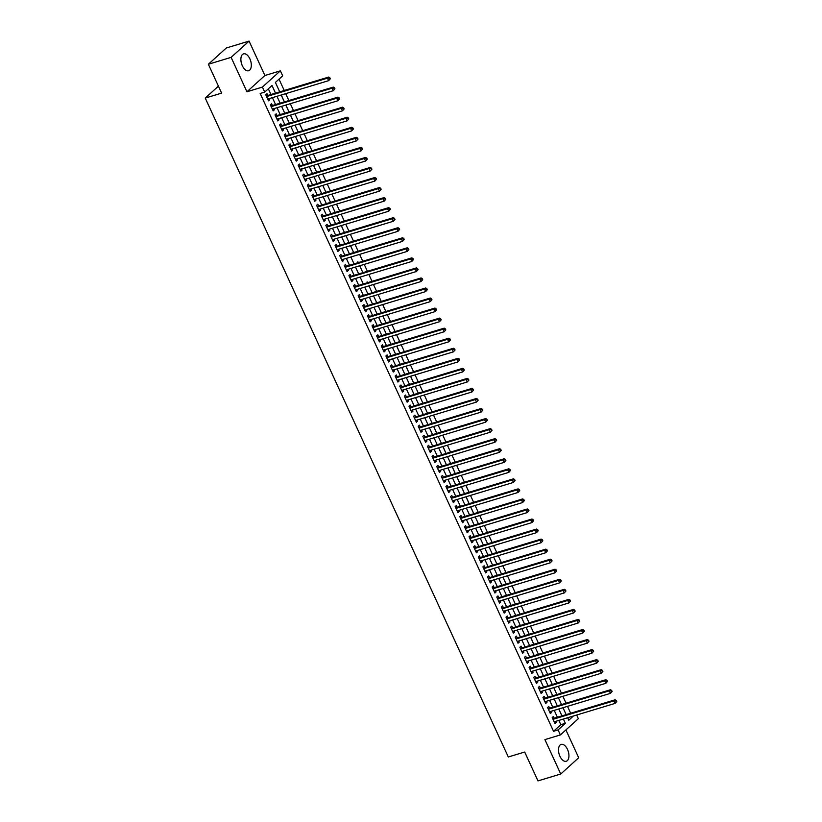 <?xml version="1.0" encoding="UTF-8"?>
<svg xmlns="http://www.w3.org/2000/svg" width="822" height="822" viewBox="0 0 822 822"><rect width="100%" height="100%" fill="white"/><g stroke="black" fill="none" stroke-linecap="round" stroke-linejoin="round"><path stroke-width="1.23" d="M567.499 749.397A8.816 4.768 73.2 0 0 561.159 744.393A8.816 4.768 73.2 0 0 559.926 756.261A8.816 4.768 73.2 0 0 566.266 761.264A8.816 4.768 73.2 0 0 567.499 749.397M249.888 58.865A8.816 4.768 73.2 0 0 243.548 53.851A8.816 4.768 73.2 0 0 242.315 65.719A8.816 4.768 73.2 0 0 248.655 70.733A8.816 4.768 73.2 0 0 249.888 58.865M576.674 715.017L578.349 718.675L560.388 734.93L558.076 729.915L565.361 723.319L563.389 719.034M218.426 86.146L205.243 98.075L508.304 756.98L524.693 752.027L537.978 780.9L560.738 774.016L578.698 757.75L565.906 729.946M205.243 98.075L221.632 93.122L208.356 64.25L226.317 47.984L249.076 41.1L231.116 57.365L246.939 91.766L262.413 87.081L280.374 70.826L282.686 75.84L275.401 82.436L279.737 91.859M246.939 91.766L264.9 75.501L249.076 41.1M264.9 75.501L280.374 70.826M570.663 713.239L567.499 706.345M566.05 703.2L562.875 696.306M561.426 693.152L558.261 686.257M556.813 683.103L553.638 676.218M552.189 673.064L549.014 666.169M547.565 663.015L544.4 656.131M542.952 652.976L539.777 646.082M538.328 642.927L535.163 636.043M533.704 632.889L530.539 625.994M529.091 622.84L525.916 615.955M524.467 612.801L521.302 605.906M519.853 602.752L516.678 595.868M515.23 592.713L512.065 585.819M510.606 582.664L507.441 575.77M505.992 572.626L502.817 565.731M501.369 562.577L498.204 555.682M496.755 552.528L493.58 545.644M492.131 542.489L488.956 535.595M487.508 532.44L484.343 525.556M482.894 522.402L479.719 515.507M478.27 512.353L475.106 505.468M473.647 502.314L470.482 495.419M469.033 492.265L465.858 485.381M464.409 482.226L461.245 475.332M459.796 472.177L456.621 465.293M455.172 462.139L451.997 455.244M450.548 452.09L447.384 445.195M445.935 442.051L442.76 435.157M441.311 432.002L438.147 425.108M436.688 421.953L433.523 415.069M432.074 411.914L428.899 405.02M427.45 401.866L424.286 394.981M422.837 391.827L419.662 384.932M418.213 381.778L415.048 374.894M413.589 371.739L410.425 364.845M408.976 361.69L405.801 354.806M404.352 351.652L401.187 344.757M399.739 341.603L396.564 334.718M395.115 331.564L391.94 324.669M390.491 321.515L387.326 314.62M385.878 311.476L382.703 304.582M381.254 301.427L378.089 294.533M376.63 291.378L373.465 284.494M372.017 281.34L368.842 274.445M367.393 271.291L364.228 264.407M362.779 261.252L359.604 254.358M358.156 251.203L354.991 244.319M353.532 241.165L350.367 234.27M348.918 231.116L345.743 224.231M344.295 221.077L341.13 214.182M339.681 211.028L336.506 204.144M335.057 200.989L331.883 194.095M330.434 190.94L327.269 184.046M325.82 180.902L322.645 174.007M321.197 170.853L318.032 163.958M316.573 160.804L313.408 153.92M311.959 150.765L308.784 143.871M307.336 140.716L304.171 133.832M302.722 130.677L299.547 123.783M298.098 120.629L294.934 113.744M293.475 110.59L290.31 103.695M288.861 100.541L285.686 93.657M284.237 90.502L279.018 79.159M208.356 64.25L231.116 57.365M554.223 718.212L553.412 716.455L552.199 717.555L554.973 723.586L556.186 722.487L555.672 721.367M549.599 708.174L548.788 706.417L547.575 707.516L550.35 713.537L551.562 712.438L551.048 711.328M544.976 698.125L544.174 696.368L542.962 697.467L545.726 703.498L546.938 702.399L546.435 701.279M540.362 688.086L539.551 686.329L538.338 687.418L541.112 693.449L542.325 692.35L541.811 691.24M535.739 678.037L534.927 676.28L533.714 677.379L536.489 683.401L537.701 682.311L537.187 681.191M531.125 667.998L530.313 666.231L529.101 667.33L531.865 673.362L533.088 672.262L532.574 671.142M526.501 657.949L525.69 656.192L524.477 657.292L527.251 663.313L528.464 662.213L527.95 661.104M521.878 647.9L521.076 646.143L519.853 647.243L522.628 653.274L523.84 652.175L523.326 651.055M517.264 637.862L516.452 636.105L515.24 637.204L518.014 643.225L519.227 642.126L518.713 641.016M512.64 627.813L511.829 626.056L510.616 627.155L513.39 633.187L514.603 632.087L514.089 630.967M508.017 617.774L507.215 616.017L506.003 617.117L508.767 623.138L509.989 622.038L509.476 620.929M503.403 607.725L502.591 605.968L501.379 607.068L504.153 613.099L505.366 612L504.852 610.88M498.779 597.686L497.978 595.929L496.755 597.029L499.529 603.05L500.742 601.951L500.228 600.841M494.166 587.638L493.354 585.881L492.142 586.98L494.916 593.011L496.128 591.912L495.615 590.792M489.542 577.599L488.73 575.842L487.518 576.941L490.292 582.962L491.505 581.863L490.991 580.753M484.918 567.55L484.117 565.793L482.904 566.892L485.668 572.924L486.881 571.824L486.367 570.704M480.305 557.511L479.493 555.754L478.281 556.843L481.055 562.875L482.267 561.775L481.754 560.666M475.681 547.462L474.869 545.705L473.657 546.805L476.431 552.826L477.644 551.737L477.13 550.617M471.057 537.424L470.256 535.656L469.043 536.756L471.807 542.787L473.03 541.688L472.516 540.568M466.444 527.375L465.632 525.618L464.42 526.717L467.194 532.738L468.406 531.639L467.893 530.529M461.82 517.326L461.019 515.569L459.796 516.668L462.57 522.7L463.783 521.6L463.269 520.48M457.207 507.287L456.395 505.53L455.183 506.629L457.957 512.651L459.169 511.551L458.655 510.441M452.583 497.238L451.771 495.481L450.559 496.58L453.333 502.612L454.545 501.512L454.032 500.393M447.959 487.199L447.158 485.442L445.945 486.542L448.709 492.563L449.922 491.464L449.418 490.354M443.346 477.15L442.534 475.393L441.322 476.493L444.096 482.524L445.308 481.425L444.794 480.305M438.722 467.112L437.91 465.355L436.698 466.454L439.472 472.475L440.684 471.376L440.171 470.266M434.108 457.063L433.297 455.306L432.084 456.405L434.859 462.437L436.071 461.337L435.557 460.217M429.485 447.024L428.673 445.267L427.461 446.367L430.235 452.388L431.447 451.288L430.934 450.179M424.861 436.975L424.06 435.218L422.847 436.318L425.611 442.349L426.824 441.25L426.31 440.13M420.248 426.937L419.436 425.18L418.223 426.279L420.998 432.3L422.21 431.201L421.696 430.091M415.624 416.888L414.812 415.131L413.6 416.23L416.374 422.251L417.586 421.162L417.073 420.042M411 406.849L410.199 405.082L408.986 406.181L411.75 412.212L412.973 411.113L412.459 409.993M406.387 396.8L405.575 395.043L404.362 396.142L407.137 402.163L408.349 401.064L407.835 399.954M401.763 386.751L400.961 384.994L399.739 386.093L402.513 392.125L403.725 391.025L403.212 389.905M397.149 376.712L396.338 374.955L395.125 376.055L397.899 382.076L399.112 380.976L398.598 379.867M392.526 366.663L391.714 364.906L390.501 366.006L393.276 372.037L394.488 370.938L393.974 369.818M387.902 356.625L387.1 354.868L385.888 355.967L388.652 361.988L389.864 360.889L389.361 359.779M383.288 346.576L382.477 344.819L381.264 345.918L384.038 351.95L385.251 350.85L384.737 349.73M378.665 336.537L377.853 334.78L376.64 335.879L379.415 341.901L380.627 340.801L380.113 339.692M374.051 326.488L373.239 324.731L372.027 325.831L374.801 331.862L376.014 330.763L375.5 329.643M369.427 316.449L368.616 314.692L367.403 315.792L370.177 321.813L371.39 320.714L370.876 319.604M364.804 306.401L364.002 304.643L362.779 305.743L365.554 311.774L366.766 310.675L366.252 309.555M360.19 296.362L359.378 294.605L358.166 295.704L360.94 301.725L362.153 300.626L361.639 299.516M355.566 286.313L354.755 284.556L353.542 285.655L356.316 291.676L357.529 290.587L357.015 289.467M350.943 276.274L350.141 274.507L348.929 275.606L351.693 281.638L352.915 280.538L352.402 279.418M346.329 266.225L345.517 264.468L344.305 265.568L347.079 271.589L348.292 270.489L347.778 269.38M341.705 256.176L340.904 254.419L339.681 255.519L342.455 261.55L343.668 260.451L343.154 259.331M337.092 246.138L336.28 244.381L335.068 245.48L337.842 251.501L339.054 250.402L338.541 249.292M332.468 236.089L331.656 234.332L330.444 235.431L333.218 241.463L334.431 240.363L333.917 239.243M327.844 226.05L327.043 224.293L325.831 225.392L328.595 231.414L329.807 230.314L329.303 229.204M323.231 216.001L322.419 214.244L321.207 215.343L323.981 221.375L325.193 220.275L324.68 219.155M318.607 205.962L317.795 204.205L316.583 205.305L319.357 211.326L320.57 210.227L320.056 209.117M313.983 195.913L313.182 194.156L311.97 195.256L314.734 201.287L315.956 200.188L315.443 199.068M309.37 185.875L308.558 184.118L307.346 185.217L310.12 191.238L311.333 190.139L310.819 189.029M304.746 175.826L303.945 174.069L302.722 175.168L305.496 181.2L306.709 180.1L306.195 178.98M300.133 165.787L299.321 164.03L298.109 165.13L300.883 171.151L302.095 170.051L301.582 168.942M295.509 155.738L294.697 153.981L293.485 155.081L296.259 161.112L297.472 160.013L296.958 158.893M290.885 145.7L290.084 143.932L288.871 145.032L291.635 151.063L292.848 149.964L292.344 148.844M286.272 135.651L285.46 133.894L284.248 134.993L287.022 141.014L288.234 139.915L287.721 138.805M281.648 125.602L280.836 123.845L279.624 124.944L282.398 130.975L283.611 129.876L283.097 128.756M277.035 115.563L276.223 113.806L275.01 114.905L277.785 120.926L278.997 119.827L278.483 118.717M272.411 105.514L271.599 103.757L270.387 104.856L273.161 110.888L274.373 109.788L273.86 108.668M279.336 90.995L276.593 85.015M283.96 101.034L281.309 94.972M288.573 111.083L285.933 105.021M293.197 121.122L290.556 115.07M297.811 131.171L295.067 125.191M302.434 141.209L299.691 135.24M307.058 151.258L304.304 145.278M311.672 161.297L308.928 155.327M316.295 171.346L313.552 165.376M320.919 181.385L318.165 175.415M325.533 191.434L322.789 185.464M330.156 201.472L327.403 195.502M334.77 211.521L332.026 205.551M339.394 221.57L336.753 215.508M344.017 231.609L341.366 225.547M348.631 241.658L345.99 235.595M353.255 251.696L350.614 245.644M357.868 261.745L358.269 262.608M362.492 271.784L359.748 265.814M367.115 281.833L367.516 282.696M371.729 291.872L368.986 285.902M376.353 301.921L373.609 295.951M380.976 311.959L378.223 305.99M385.59 322.008L382.847 316.038M390.214 332.047L387.46 326.077M394.827 342.096L392.084 336.126M399.451 352.145L396.81 346.083M404.075 362.183L401.424 356.121M408.688 372.232L406.047 366.17M413.312 382.271L410.671 376.219M417.936 392.32L415.182 386.34M422.549 402.359L419.806 396.389M427.173 412.408L424.532 406.345M431.786 422.446L429.043 416.477M436.41 432.495L433.769 426.433M441.034 442.534L438.28 436.564M445.647 452.583L443.007 446.521M450.271 462.622L447.517 456.652M454.885 472.671L452.244 466.608M459.508 482.709L456.868 476.657M464.132 492.758L461.481 486.696M468.746 502.807L466.105 496.745M473.369 512.846L470.729 506.784M477.993 522.895L475.239 516.915M482.606 532.933L479.863 526.964M487.23 542.982L484.477 537.002M491.844 553.021L489.1 547.051M496.467 563.07L493.724 557.09M501.091 573.109L498.338 567.139M505.705 583.158L502.961 577.188M510.328 593.196L507.575 587.227M514.942 603.245L512.198 597.275M519.566 613.284L516.925 607.232M524.189 623.333L521.538 617.271M528.803 633.382L526.162 627.32M533.427 643.421L530.786 637.358M538.05 653.469L535.297 647.489M542.664 663.508L539.92 657.538M547.288 673.557L544.534 667.577M551.901 683.596L549.158 677.626M556.525 693.645L553.781 687.665M561.149 703.683L558.395 697.714M567.868 718.305L568.906 717.37M563.019 707.763L565.793 713.784M275.514 93.143L272 85.509L264.725 92.105L260.173 93.482L553.525 731.292L560.809 724.696L558.837 720.411M557.388 717.257L554.223 710.362M552.764 707.208L549.599 700.323M548.151 697.169L544.976 690.274M543.527 687.12L540.362 680.236M538.913 677.081L535.739 670.187M534.29 667.032L531.115 660.148M529.666 656.994L526.501 650.099M525.053 646.945L521.878 640.061M520.429 636.906L517.264 630.012M515.805 626.857L512.64 619.963M511.192 616.819L508.017 609.924M506.568 606.77L503.403 599.875M501.954 596.721L498.779 589.836M497.331 586.682L494.166 579.787M492.707 576.633L489.542 569.749M488.093 566.594L484.918 559.7M483.47 556.545L480.305 549.661M478.856 546.507L475.681 539.612M474.232 536.458L471.057 529.573M469.609 526.419L466.444 519.525M464.995 516.37L461.82 509.486M460.371 506.331L457.207 499.437M455.748 496.283L452.583 489.388M451.134 486.244L447.959 479.349M446.51 476.195L443.346 469.3M441.897 466.156L438.722 459.262M437.273 456.107L434.098 449.213M432.649 446.058L429.485 439.174M428.036 436.02L424.861 429.125M423.412 425.971L420.248 419.086M418.788 415.932L415.624 409.037M414.175 405.883L411 398.999M409.551 395.844L406.387 388.95M404.938 385.795L401.763 378.911M400.314 375.757L397.149 368.862M395.69 365.708L392.526 358.813M391.077 355.669L387.902 348.775M386.453 345.62L383.288 338.726M381.84 335.582L378.665 328.687M377.216 325.533L374.041 318.638M372.592 315.484L369.427 308.599M367.979 305.445L364.804 298.55M363.355 295.396L360.19 288.512M358.731 285.357L355.566 278.463M354.118 275.308L350.943 268.424M349.494 265.27L346.329 258.375M344.88 255.221L341.705 248.336M340.257 245.182L337.092 238.288M335.633 235.133L332.468 228.249M331.019 225.094L327.844 218.2M326.396 215.045L323.231 208.151M321.782 205.007L318.607 198.112M317.158 194.958L313.983 188.063M312.535 184.909L309.37 178.025M307.921 174.87L304.746 167.976M303.297 164.821L300.133 157.937M298.674 154.783L295.509 147.888M294.06 144.734L290.885 137.849M289.436 134.695L286.272 127.8M284.823 124.646L281.648 117.762M280.199 114.607L277.035 107.713M275.576 104.558L272.411 97.674M270.962 94.52L268.342 88.827M267.787 95.475L266.986 93.718L265.773 94.818L268.537 100.839L269.75 99.739L269.236 98.63M560.388 734.93L544.914 739.615L560.738 774.016M553.525 731.292L558.076 729.915M264.725 92.105L262.413 87.081M567.612 717.76L568.762 720.247L573.458 715.993M281.186 95.013L284.361 101.907M285.809 105.062L288.974 111.946M290.423 115.101L293.598 121.995M295.047 125.15L298.211 132.034M299.67 135.188L302.835 142.083M304.284 145.237L307.459 152.121M308.908 155.276L312.072 162.17M313.521 165.325L316.696 172.219M318.145 175.363L321.32 182.258M322.769 185.412L325.933 192.307M327.382 195.461L330.557 202.346M332.006 205.5L335.171 212.395M336.63 215.549L339.794 222.433M341.243 225.588L344.418 232.482M345.867 235.637L349.031 242.521M350.48 245.675L353.655 252.57M359.728 265.763L362.892 272.657M368.965 285.851L372.13 292.745M373.578 295.899L376.753 302.794M378.202 305.938L381.377 312.833M382.826 315.987L385.991 322.882M387.439 326.036L390.614 332.92M392.063 336.075L395.228 342.969M396.687 346.124L399.852 353.008M401.3 356.162L404.475 363.057M405.924 366.211L409.089 373.096M410.538 376.25L413.713 383.144M415.161 386.299L418.326 393.183M419.785 396.338L422.95 403.232M424.399 406.387L427.574 413.271M429.022 416.425L432.187 423.32M433.636 426.474L436.811 433.369M438.26 436.513L441.435 443.407M442.883 446.562L446.048 453.456M447.497 456.611L450.672 463.495M452.121 466.649L455.285 473.544M456.744 476.698L459.909 483.583M461.358 486.737L464.533 493.632M465.982 496.786L469.146 503.67M470.595 506.825L473.77 513.719M475.219 516.874L478.383 523.758M479.843 526.912L483.007 533.807M484.456 536.961L487.631 543.845M489.08 547L492.244 553.894M493.703 557.049L496.868 563.943M498.317 567.088L501.492 573.982M502.941 577.136L506.105 584.031M507.554 587.185L510.729 594.07M512.178 597.224L515.343 604.119M516.802 607.273L519.966 614.157M521.415 617.312L524.59 624.206M526.039 627.361L529.204 634.245M530.652 637.399L533.827 644.294M535.276 647.448L538.451 654.333M539.9 657.487L543.065 664.382M544.513 667.536L547.688 674.42M549.137 677.575L552.302 684.469M553.761 687.624L556.926 694.518M558.374 697.662L561.549 704.557M562.998 707.711L566.163 714.606M561.94 715.88L558.775 708.985M557.316 705.831L554.151 698.947M552.703 695.792L549.528 688.898M548.079 685.743L544.914 678.859M543.465 675.705L540.29 668.81M538.842 665.656L535.667 658.771M534.218 655.617L531.053 648.722M529.604 645.568L526.429 638.684M524.981 635.529L521.816 628.635M520.357 625.48L517.192 618.586M515.743 615.442L512.568 608.547M511.12 605.393L507.955 598.498M506.506 595.354L503.331 588.46M501.882 585.305L498.718 578.411M497.259 575.256L494.094 568.372M492.645 565.217L489.47 558.323M488.021 555.169L484.857 548.284M483.408 545.13L480.233 538.235M478.784 535.081L475.609 528.197M474.16 525.042L470.996 518.148M469.547 514.993L466.372 508.109M464.923 504.955L461.759 498.06M460.299 494.906L457.135 488.011M455.686 484.867L452.511 477.972M451.062 474.818L447.898 467.923M446.449 464.779L443.274 457.885M441.825 454.73L438.66 447.836M437.201 444.681L434.037 437.797M432.588 434.643L429.413 427.748M427.964 424.594L424.799 417.71M423.34 414.555L420.176 407.661M418.727 404.506L415.552 397.622M414.103 394.468L410.938 387.573M409.49 384.419L406.315 377.534M404.866 374.38L401.701 367.485M400.242 364.331L397.077 357.447M395.629 354.292L392.454 347.398M391.005 344.243L387.84 337.349M386.391 334.205L383.216 327.31M381.768 324.156L378.593 317.261M377.144 314.107L373.979 307.223M372.53 304.068L369.355 297.174M367.907 294.019L364.742 287.135M363.283 283.98L360.118 277.086M358.669 273.932L355.494 267.047M354.046 263.893L350.881 256.998M349.432 253.844L346.257 246.96M344.808 243.805L341.644 236.911M340.185 233.756L337.02 226.872M335.571 223.718L332.396 216.823M330.947 213.669L327.783 206.774M326.334 203.63L323.159 196.735M321.71 193.581L318.535 186.686M317.087 183.532L313.922 176.648M312.473 173.493L309.298 166.599M307.849 163.444L304.685 156.56M303.226 153.406L300.061 146.511M298.612 143.357L295.437 136.473M293.988 133.318L290.824 126.424M289.375 123.269L286.2 116.385M284.751 113.231L281.586 106.336M280.127 103.182L276.963 96.297M560.809 724.696L565.361 723.319M268.249 100.202L269.75 99.739M272.863 110.24L274.373 109.788M277.487 120.289L278.997 119.827M282.1 130.328L283.611 129.876M286.724 140.377L288.234 139.915M291.348 150.416L292.848 149.964M295.961 160.465L297.472 160.013M300.585 170.514L302.095 170.051M305.198 180.552L306.709 180.1M309.822 190.601L311.333 190.139M314.446 200.64L315.956 200.188M319.059 210.689L320.57 210.227M323.683 220.728L325.193 220.275M328.307 230.776L329.807 230.314M332.92 240.815L334.431 240.363M337.544 250.864L339.054 250.402M342.158 260.903L343.668 260.451M346.781 270.952L348.292 270.489M351.405 280.99L352.915 280.538M356.018 291.039L357.529 290.587M360.642 301.088L362.153 300.626M365.266 311.127L366.766 310.675M369.879 321.176L371.39 320.714M374.503 331.215L376.014 330.763M379.117 341.264L380.627 340.801M383.74 351.302L385.251 350.85M388.364 361.351L389.864 360.889M392.978 371.39L394.488 370.938M397.601 381.439L399.112 380.976M402.215 391.478L403.725 391.025M406.839 401.526L408.349 401.064M411.462 411.565L412.973 411.113M416.076 421.614L417.586 421.162M420.7 431.663L422.21 431.201M425.323 441.702L426.824 441.25M429.937 451.751L431.447 451.288M434.561 461.789L436.071 461.337M439.174 471.838L440.684 471.376M443.798 481.877L445.308 481.425M448.422 491.926L449.922 491.464M453.035 501.965L454.545 501.512M457.659 512.014L459.169 511.551M462.272 522.052L463.783 521.6M466.896 532.101L468.406 531.639M471.52 542.14L473.03 541.688M476.133 552.189L477.644 551.737M480.757 562.227L482.267 561.775M485.381 572.276L486.881 571.824M489.994 582.325L491.505 581.863M494.618 592.364L496.128 591.912M499.231 602.413L500.742 601.951M503.855 612.452L505.366 612M508.479 622.501L509.989 622.038M513.092 632.539L514.603 632.087M517.716 642.588L519.227 642.126M522.33 652.627L523.84 652.175M526.953 662.676L528.464 662.213M531.577 672.715L533.088 672.262M536.191 682.763L537.701 682.311M540.814 692.802L542.325 692.35M545.438 702.851L546.938 702.399M550.052 712.9L551.562 712.438M554.675 722.939L556.186 722.487M330.321 78.778L329.858 77.782L329.375 78.213L329.838 79.22L330.321 78.778L328.636 80.659L267.736 99.082M329.838 79.22L328.636 80.659L327.485 78.152L328.697 77.052L267.058 95.691A1.13 0.925 -132.2 0 1 266.688 95.722L266.153 95.66M266.575 96.575L327.485 78.152L329.375 78.213M329.858 77.782L328.697 77.052M334.944 88.827L334.482 87.82L333.999 88.262L334.462 89.269L334.944 88.827L333.259 90.708L272.349 109.131M334.462 89.269L333.259 90.708L332.098 88.201L333.311 87.101L271.681 105.74A1.13 0.925 -132.2 0 1 271.311 105.771L270.777 105.709M271.198 106.613L332.098 88.201L333.999 88.262M334.482 87.82L333.311 87.101M339.558 98.866L339.106 97.869L338.613 98.311L339.075 99.308L339.558 98.866L337.873 100.757L276.973 119.169M339.075 99.308L337.873 100.757L336.722 98.239L337.934 97.14L276.305 115.779A1.13 0.925 -132.2 0 1 275.925 115.81L275.401 115.748M275.812 116.662L336.722 98.239L338.613 98.311M339.106 97.869L337.934 97.14M344.182 108.915L343.719 107.908L343.236 108.35L343.699 109.357L344.182 108.915L342.497 110.795L281.586 129.218M343.699 109.357L342.497 110.795L341.346 108.288L342.558 107.189L280.918 125.828A1.13 0.925 -132.2 0 1 280.549 125.858L280.014 125.797M280.436 126.701L341.346 108.288L343.236 108.35M343.719 107.908L342.558 107.189M348.805 118.964L348.343 117.957L347.86 118.399L348.312 119.396L348.805 118.964L347.12 120.844L286.21 139.257M348.312 119.396L347.12 120.844L345.959 118.327L347.172 117.227L285.542 135.866A1.13 0.925 -132.2 0 1 285.172 135.897L284.638 135.835M285.059 136.75L345.959 118.327L347.86 118.399M348.343 117.957L347.172 117.227M353.419 129.003L352.957 127.996L352.474 128.438L352.936 129.444L353.419 129.003L351.734 130.883L290.834 149.306M352.936 129.444L351.734 130.883L350.583 128.376L351.795 127.276L290.166 145.915A1.13 0.925 -132.2 0 1 289.786 145.946L289.262 145.884M289.673 146.799L350.583 128.376L352.474 128.438M352.957 127.996L351.795 127.276M358.043 139.052L357.58 138.045L357.097 138.486L357.56 139.483L358.043 139.052L356.358 140.932L295.447 159.345M357.56 139.483L356.358 140.932L355.196 138.415L356.419 137.315L294.779 155.964A1.13 0.925 -132.2 0 1 294.41 155.985L293.875 155.923M294.297 156.838L355.196 138.415L357.097 138.486M357.58 138.045L356.419 137.315M362.666 149.09L362.204 148.083L361.711 148.525L362.173 149.532L362.666 149.09L360.971 150.971L300.071 169.394M362.173 149.532L360.971 150.971L359.82 148.463L361.033 147.364L299.403 166.003A1.13 0.925 -132.2 0 1 299.023 166.034L298.499 165.972M298.92 166.887L359.82 148.463L361.711 148.525M362.204 148.083L361.033 147.364M367.28 159.139L366.818 158.132L366.335 158.574L366.797 159.581L367.28 159.139L365.595 161.02L304.695 179.443M366.797 159.581L365.595 161.02L364.444 158.502L365.656 157.403L304.017 176.052A1.13 0.925 -132.2 0 1 303.647 176.083L303.113 176.011M303.534 176.925L364.444 158.502L366.335 158.574M366.818 158.132L365.656 157.403M371.904 169.178L371.441 168.181L370.958 168.613L371.421 169.62L371.904 169.178L370.219 171.058L309.308 189.481M371.421 169.62L370.219 171.058L369.057 168.551L370.27 167.452L308.64 186.091A1.13 0.925 -132.2 0 1 308.271 186.121L307.736 186.06M308.158 186.974L369.057 168.551L370.958 168.613M371.441 168.181L370.27 167.452M376.517 179.227L376.055 178.22L375.572 178.662L376.034 179.669L376.517 179.227L374.832 181.107L313.932 199.53M376.034 179.669L374.832 181.107L373.681 178.59L374.894 177.49L313.264 196.139A1.13 0.925 -132.2 0 1 312.884 196.17L312.36 196.109M312.771 197.013L373.681 178.59L375.572 178.662M376.055 178.22L374.894 177.49M381.141 189.266L380.678 188.269L380.196 188.7L380.658 189.707L381.141 189.266L379.456 191.146L318.546 209.569M380.658 189.707L379.456 191.146L378.305 188.639L379.517 187.539L317.878 206.178A1.13 0.925 -132.2 0 1 317.508 206.209L316.973 206.147M317.395 207.062L378.305 188.639L380.196 188.7M380.678 188.269L379.517 187.539M385.765 199.314L385.302 198.308L384.809 198.749L385.271 199.756L385.765 199.314L384.08 201.195L323.169 219.618M385.271 199.756L384.08 201.195L382.918 198.688L384.131 197.588L322.501 216.227A1.13 0.925 -132.2 0 1 322.132 216.258L321.597 216.196M322.019 217.1L382.918 198.688L384.809 198.749M385.302 198.308L384.131 197.588M390.378 209.353L389.916 208.356L389.433 208.788L389.895 209.795L390.378 209.353L388.693 211.233L327.793 229.657M389.895 209.795L388.693 211.233L387.542 208.726L388.755 207.627L327.115 226.266A1.13 0.925 -132.2 0 1 326.745 226.297L326.211 226.235M326.632 227.149L387.542 208.726L389.433 208.788M389.916 208.356L388.755 207.627M395.002 219.402L394.539 218.395L394.057 218.837L394.519 219.844L395.002 219.402L393.317 221.282L332.407 239.705M394.519 219.844L393.317 221.282L392.156 218.775L393.368 217.676L331.739 236.315A1.13 0.925 -132.2 0 1 331.369 236.346L330.834 236.284M331.256 237.188L392.156 218.775L394.057 218.837M394.539 218.395L393.368 217.676M399.626 229.441L399.163 228.444L398.67 228.886L399.132 229.883L399.626 229.441L397.93 231.331L337.03 249.744M399.132 229.883L397.93 231.331L396.779 228.814L397.992 227.715L336.362 246.353A1.13 0.925 -132.2 0 1 335.982 246.384L335.458 246.323M335.869 247.237L396.779 228.814L398.67 228.886M399.163 228.444L397.992 227.715M404.239 239.49L403.777 238.483L403.294 238.925L403.756 239.932L404.239 239.49L402.554 241.37L341.644 259.793M403.756 239.932L402.554 241.37L401.403 238.863L402.616 237.764L340.976 256.402A1.13 0.925 -132.2 0 1 340.606 256.433L340.072 256.372M340.493 257.276L401.403 238.863L403.294 238.925M403.777 238.483L402.616 237.764M408.863 249.539L408.4 248.532L407.918 248.974L408.38 249.97L408.863 249.539L407.178 251.419L346.268 269.832M408.38 249.97L407.178 251.419L406.017 248.902L407.229 247.802L345.6 266.441A1.13 0.925 -132.2 0 1 345.23 266.472L344.695 266.41M345.117 267.325L406.017 248.902L407.918 248.974M408.4 248.532L407.229 247.802M413.476 259.577L413.014 258.57L412.531 259.012L412.993 260.019L413.476 259.577L411.791 261.458L350.891 279.881M412.993 260.019L411.791 261.458L410.64 258.951L411.853 257.851L350.223 276.49A1.13 0.925 -132.2 0 1 349.843 276.521L349.319 276.459M349.73 277.374L410.64 258.951L412.531 259.012M413.014 258.57L411.853 257.851M418.1 269.626L417.638 268.619L417.155 269.061L417.617 270.058L418.1 269.626L416.415 271.507L355.505 289.919M417.617 270.058L416.415 271.507L415.254 268.989L416.477 267.89L354.837 286.539A1.13 0.925 -132.2 0 1 354.467 286.559L353.933 286.498M354.354 287.412L415.254 268.989L417.155 269.061M417.638 268.619L416.477 267.89M422.724 279.665L422.261 278.658L421.768 279.1L422.231 280.107L422.724 279.665L421.028 281.545L360.128 299.968M422.231 280.107L421.028 281.545L419.878 279.038L421.09 277.939L359.461 296.578A1.13 0.925 -132.2 0 1 359.08 296.608L358.556 296.547M358.978 297.461L419.878 279.038L421.768 279.1M422.261 278.658L421.09 277.939M427.337 289.714L426.875 288.707L426.392 289.149L426.854 290.145L427.337 289.714L425.652 291.594L364.752 310.017M426.854 290.145L425.652 291.594L424.501 289.077L425.714 287.977L364.074 306.627A1.13 0.925 -132.2 0 1 363.704 306.657L363.17 306.585M363.591 307.5L424.501 289.077L426.392 289.149M426.875 288.707L425.714 287.977M431.961 299.753L431.499 298.756L431.016 299.187L431.478 300.194L431.961 299.753L430.276 301.633L369.366 320.056M431.478 300.194L430.276 301.633L429.115 299.126L430.327 298.026L368.698 316.665A1.13 0.925 -132.2 0 1 368.328 316.696L367.794 316.634M368.215 317.549L429.115 299.126L431.016 299.187M431.499 298.756L430.327 298.026M436.574 309.802L436.112 308.795L435.629 309.236L436.092 310.243L436.574 309.802L434.889 311.682L373.989 330.105M436.092 310.243L434.889 311.682L433.739 309.164L434.951 308.065L373.322 326.714A1.13 0.925 -132.2 0 1 372.941 326.745L372.417 326.683M372.828 327.588L433.739 309.164L435.629 309.236M436.112 308.795L434.951 308.065M441.198 319.84L440.736 318.844L440.253 319.275L440.715 320.282L441.198 319.84L439.513 321.721L378.603 340.144M440.715 320.282L439.513 321.721L438.362 319.213L439.575 318.114L377.935 336.753A1.13 0.925 -132.2 0 1 377.565 336.784L377.031 336.722M377.452 337.637L438.362 319.213L440.253 319.275M440.736 318.844L439.575 318.114M445.822 329.889L445.36 328.882L444.866 329.324L445.329 330.331L445.822 329.889L444.137 331.769L383.227 350.193M445.329 330.331L444.137 331.769L442.976 329.252L444.188 328.163L382.559 346.802A1.13 0.925 -132.2 0 1 382.189 346.833L381.655 346.771M382.076 347.675L442.976 329.252L444.866 329.324M445.36 328.882L444.188 328.163M450.435 339.928L449.973 338.931L449.49 339.363L449.953 340.37L450.435 339.928L448.75 341.808L387.85 360.231M449.953 340.37L448.75 341.808L447.6 339.301L448.812 338.202L387.172 356.84A1.13 0.925 -132.2 0 1 386.802 356.871L386.268 356.81M386.689 357.724L447.6 339.301L449.49 339.363M449.973 338.931L448.812 338.202M455.059 349.977L454.597 348.97L454.114 349.412L454.576 350.419L455.059 349.977L453.374 351.857L392.464 370.28M454.576 350.419L453.374 351.857L452.213 349.35L453.425 348.251L391.796 366.889A1.13 0.925 -132.2 0 1 391.426 366.92L390.892 366.859M391.313 367.763L452.213 349.35L454.114 349.412M454.597 348.97L453.425 348.251M459.683 360.015L459.221 359.019L458.727 359.461L459.19 360.457L459.683 360.015L457.988 361.896L397.088 380.319M459.19 360.457L457.988 361.896L456.837 359.389L458.049 358.289L396.42 376.928A1.13 0.925 -132.2 0 1 396.04 376.959L395.516 376.897M395.937 377.812L456.837 359.389L458.727 359.461M459.221 359.019L458.049 358.289M464.296 370.064L463.834 369.057L463.351 369.499L463.814 370.506L464.296 370.064L462.611 371.945L401.711 390.368M463.814 370.506L462.611 371.945L461.461 369.438L462.673 368.338L401.033 386.977A1.13 0.925 -132.2 0 1 400.663 387.008L400.129 386.946M400.55 387.85L461.461 369.438L463.351 369.499M463.834 369.057L462.673 368.338M468.92 380.113L468.458 379.106L467.975 379.548L468.437 380.545L468.92 380.113L467.235 381.994L406.325 400.406M468.437 380.545L467.235 381.994L466.074 379.476L467.286 378.377L405.657 397.016A1.13 0.925 -132.2 0 1 405.287 397.047L404.753 396.985M405.174 397.899L466.074 379.476L467.975 379.548M468.458 379.106L467.286 378.377M473.534 390.152L473.071 389.145L472.588 389.587L473.051 390.594L473.534 390.152L471.849 392.032L410.949 410.455M473.051 390.594L471.849 392.032L470.698 389.525L471.91 388.426L410.281 407.065A1.13 0.925 -132.2 0 1 409.901 407.096L409.377 407.034M409.788 407.938L470.698 389.525L472.588 389.587M473.071 389.145L471.91 388.426M478.157 400.201L477.695 399.194L477.212 399.636L477.674 400.633L478.157 400.201L476.472 402.081L415.562 420.494M477.674 400.633L476.472 402.081L475.311 399.564L476.534 398.465L414.894 417.114A1.13 0.925 -132.2 0 1 414.524 417.134L413.99 417.073M414.411 417.987L475.311 399.564L477.212 399.636M477.695 399.194L476.534 398.465M482.781 410.24L482.319 409.233L481.826 409.675L482.288 410.681L482.781 410.24L481.086 412.12L420.186 430.543M482.288 410.681L481.086 412.12L479.935 409.613L481.147 408.513L419.518 427.152A1.13 0.925 -132.2 0 1 419.138 427.183L418.614 427.121M419.035 428.036L479.935 409.613L481.826 409.675M482.319 409.233L481.147 408.513M487.395 420.289L486.932 419.282L486.449 419.723L486.912 420.72L487.395 420.289L485.71 422.169L424.81 440.582M486.912 420.72L485.71 422.169L484.559 419.652L485.771 418.552L424.131 437.201A1.13 0.925 -132.2 0 1 423.762 437.232L423.227 437.16M423.649 438.075L484.559 419.652L486.449 419.723M486.932 419.282L485.771 418.552M492.018 430.327L491.556 429.32L491.073 429.762L491.535 430.769L492.018 430.327L490.333 432.208L429.423 450.631M491.535 430.769L490.333 432.208L489.172 429.701L490.385 428.601L428.755 447.24A1.13 0.925 -132.2 0 1 428.385 447.271L427.851 447.209M428.272 448.124L489.172 429.701L491.073 429.762M491.556 429.32L490.385 428.601M496.632 440.376L496.18 439.369L495.687 439.811L496.149 440.818L496.632 440.376L494.947 442.257L434.047 460.68M496.149 440.818L494.947 442.257L493.796 439.739L495.008 438.64L433.379 457.289A1.13 0.925 -132.2 0 1 432.999 457.32L432.475 457.258M432.886 458.162L493.796 439.739L495.687 439.811M496.18 439.369L495.008 438.64M501.256 450.415L500.793 449.418L500.31 449.85L500.773 450.857L501.256 450.415L499.571 452.295L438.66 470.718M500.773 450.857L499.571 452.295L498.42 449.788L499.632 448.689L437.992 467.328A1.13 0.925 -132.2 0 1 437.623 467.358L437.088 467.297M437.51 468.211L498.42 449.788L500.31 449.85M500.793 449.418L499.632 448.689M505.879 460.464L505.417 459.457L504.934 459.899L505.386 460.906L505.879 460.464L504.194 462.344L443.284 480.767M505.386 460.906L504.194 462.344L503.033 459.827L504.246 458.738L442.616 477.377A1.13 0.925 -132.2 0 1 442.246 477.407L441.712 477.346M442.133 478.25L503.033 459.827L504.934 459.899M505.417 459.457L504.246 458.738M510.493 470.503L510.03 469.506L509.548 469.937L510.01 470.944L510.493 470.503L508.808 472.383L447.908 490.806M510.01 470.944L508.808 472.383L507.657 469.876L508.869 468.776L447.24 487.415A1.13 0.925 -132.2 0 1 446.86 487.446L446.336 487.384M446.747 488.299L507.657 469.876L509.548 469.937M510.03 469.506L508.869 468.776M515.117 480.551L514.654 479.545L514.171 479.986L514.634 480.993L515.117 480.551L513.431 482.432L452.521 500.855M514.634 480.993L513.431 482.432L512.27 479.925L513.493 478.825L451.853 497.464A1.13 0.925 -132.2 0 1 451.483 497.495L450.949 497.433M451.37 498.338L512.27 479.925L514.171 479.986M514.654 479.545L513.493 478.825M519.74 490.59L519.278 489.593L518.785 490.035L519.247 491.032L519.74 490.59L518.045 492.47L457.145 510.894M519.247 491.032L518.045 492.47L516.894 489.963L518.107 488.864L456.477 507.503A1.13 0.925 -132.2 0 1 456.097 507.534L455.573 507.472M455.994 508.386L516.894 489.963L518.785 490.035M519.278 489.593L518.107 488.864M524.354 500.639L523.891 499.632L523.409 500.074L523.871 501.081L524.354 500.639L522.669 502.519L461.769 520.942M523.871 501.081L522.669 502.519L521.518 500.012L522.73 498.913L461.091 517.552A1.13 0.925 -132.2 0 1 460.721 517.583L460.186 517.521M460.608 518.425L521.518 500.012L523.409 500.074M523.891 499.632L522.73 498.913M528.978 510.688L528.515 509.681L528.032 510.123L528.495 511.12L528.978 510.688L527.292 512.568L466.382 530.981M528.495 511.12L527.292 512.568L526.131 510.051L527.344 508.952L465.714 527.59A1.13 0.925 -132.2 0 1 465.344 527.621L464.81 527.56M465.231 528.474L526.131 510.051L528.032 510.123M528.515 509.681L527.344 508.952M533.591 520.727L533.129 519.72L532.646 520.162L533.108 521.169L533.591 520.727L531.906 522.607L471.006 541.03M533.108 521.169L531.906 522.607L530.755 520.1L531.968 519.001L470.338 537.639A1.13 0.925 -132.2 0 1 469.958 537.67L469.434 537.609M469.845 538.513L530.755 520.1L532.646 520.162M533.129 519.72L531.968 519.001M538.215 530.776L537.752 529.769L537.269 530.211L537.732 531.207L538.215 530.776L536.53 532.656L475.619 551.069M537.732 531.207L536.53 532.656L535.369 530.139L536.591 529.039L474.952 547.688A1.13 0.925 -132.2 0 1 474.582 547.709L474.047 547.647M474.469 548.562L535.369 530.139L537.269 530.211M537.752 529.769L536.591 529.039M542.839 540.814L542.376 539.807L541.883 540.249L542.345 541.256L542.839 540.814L541.153 542.695L480.243 561.118M542.345 541.256L541.153 542.695L539.992 540.188L541.205 539.088L479.575 557.727A1.13 0.925 -132.2 0 1 479.205 557.758L478.671 557.696M479.092 558.611L539.992 540.188L541.883 540.249M542.376 539.807L541.205 539.088M547.452 550.863L546.99 549.856L546.507 550.298L546.969 551.295L547.452 550.863L545.767 552.744L484.867 571.156M546.969 551.295L545.767 552.744L544.616 550.226L545.829 549.127L484.189 567.776A1.13 0.925 -132.2 0 1 483.819 567.807L483.285 567.735M483.706 568.649L544.616 550.226L546.507 550.298M546.99 549.856L545.829 549.127M552.076 560.902L551.613 559.895L551.13 560.337L551.593 561.344L552.076 560.902L550.391 562.782L489.48 581.205M551.593 561.344L550.391 562.782L549.23 560.275L550.442 559.176L488.813 577.815A1.13 0.925 -132.2 0 1 488.443 577.845L487.908 577.784M488.33 578.698L549.23 560.275L551.13 560.337M551.613 559.895L550.442 559.176M556.699 570.951L556.237 569.944L555.744 570.386L556.206 571.393L556.699 570.951L555.004 572.831L494.104 591.254M556.206 571.393L555.004 572.831L553.853 570.314L555.066 569.214L493.436 587.864A1.13 0.925 -132.2 0 1 493.056 587.894L492.532 587.833M492.943 588.737L553.853 570.314L555.744 570.386M556.237 569.944L555.066 569.214M561.313 580.99L560.851 579.993L560.368 580.424L560.83 581.431L561.313 580.99L559.628 582.87L498.718 601.293M560.83 581.431L559.628 582.87L558.477 580.363L559.69 579.263L498.05 597.902A1.13 0.925 -132.2 0 1 497.68 597.933L497.146 597.871M497.567 598.786L558.477 580.363L560.368 580.424M560.851 579.993L559.69 579.263M565.937 591.039L565.474 590.032L564.991 590.473L565.444 591.48L565.937 591.039L564.252 592.919L503.341 611.342M565.444 591.48L564.252 592.919L563.091 590.402L564.303 589.312L502.674 607.951A1.13 0.925 -132.2 0 1 502.304 607.982L501.769 607.92M502.191 608.825L563.091 590.402L564.991 590.473M565.474 590.032L564.303 589.312M570.55 601.077L570.088 600.081L569.605 600.512L570.067 601.519L570.55 601.077L568.865 602.958L507.965 621.381M570.067 601.519L568.865 602.958L567.714 600.45L568.927 599.351L507.297 617.99A1.13 0.925 -132.2 0 1 506.917 618.021L506.393 617.959M506.804 618.874L567.714 600.45L569.605 600.512M570.088 600.081L568.927 599.351M575.174 611.126L574.712 610.119L574.229 610.561L574.691 611.568L575.174 611.126L573.489 613.007L512.579 631.43M574.691 611.568L573.489 613.007L572.328 610.499L573.551 609.4L511.911 628.039A1.13 0.925 -132.2 0 1 511.541 628.07L511.007 628.008M511.428 628.912L572.328 610.499L574.229 610.561M574.712 610.119L573.551 609.4M579.798 621.165L579.335 620.168L578.842 620.6L579.304 621.607L579.798 621.165L578.102 623.045L517.202 641.468M579.304 621.607L578.102 623.045L576.952 620.538L578.164 619.439L516.535 638.078A1.13 0.925 -132.2 0 1 516.154 638.108L515.63 638.047M516.052 638.961L576.952 620.538L578.842 620.6M579.335 620.168L578.164 619.439M584.411 631.214L583.949 630.207L583.466 630.649L583.928 631.656L584.411 631.214L582.726 633.094L521.826 651.517M583.928 631.656L582.726 633.094L581.575 630.587L582.788 629.488L521.148 648.126A1.13 0.925 -132.2 0 1 520.778 648.157L520.244 648.096M520.665 649L581.575 630.587L583.466 630.649M583.949 630.207L582.788 629.488M589.035 641.263L588.573 640.256L588.09 640.698L588.552 641.694L589.035 641.263L587.35 643.143L526.44 661.556M588.552 641.694L587.35 643.143L586.189 640.626L587.401 639.526L525.772 658.165A1.13 0.925 -132.2 0 1 525.402 658.196L524.868 658.134M525.289 659.049L586.189 640.626L588.09 640.698M588.573 640.256L587.401 639.526M593.648 651.301L593.186 650.294L592.703 650.736L593.165 651.743L593.648 651.301L591.963 653.182L531.063 671.605M593.165 651.743L591.963 653.182L590.812 650.675L592.025 649.575L530.396 668.214A1.13 0.925 -132.2 0 1 530.015 668.245L529.491 668.183M529.902 669.087L590.812 650.675L592.703 650.736M593.186 650.294L592.025 649.575M598.272 661.35L597.81 660.343L597.327 660.785L597.789 661.782L598.272 661.35L596.587 663.231L535.677 681.644M597.789 661.782L596.587 663.231L595.436 660.713L596.649 659.614L535.009 678.263A1.13 0.925 -132.2 0 1 534.639 678.284L534.105 678.222M534.526 679.136L595.436 660.713L597.327 660.785M597.81 660.343L596.649 659.614M602.896 671.389L602.434 670.382L601.94 670.824L602.403 671.831L602.896 671.389L601.211 673.269L540.301 691.692M602.403 671.831L601.211 673.269L600.05 670.762L601.262 669.663L539.633 688.302A1.13 0.925 -132.2 0 1 539.263 688.333L538.729 688.271M539.15 689.185L600.05 670.762L601.94 670.824M602.434 670.382L601.262 669.663M607.509 681.438L607.047 680.431L606.564 680.873L607.026 681.87L607.509 681.438L605.824 683.318L544.924 701.731M607.026 681.87L605.824 683.318L604.673 680.801L605.886 679.702L544.246 698.351A1.13 0.925 -132.2 0 1 543.876 698.381L543.342 698.31M543.763 699.224L604.673 680.801L606.564 680.873M607.047 680.431L605.886 679.702M612.133 691.477L611.671 690.47L611.188 690.912L611.65 691.918L612.133 691.477L610.448 693.357L549.538 711.78M611.65 691.918L610.448 693.357L609.287 690.85L610.499 689.75L548.87 708.389A1.13 0.925 -132.2 0 1 548.5 708.42L547.966 708.359M548.387 709.273L609.287 690.85L611.188 690.912M611.671 690.47L610.499 689.75M616.757 701.526L616.294 700.519L615.801 700.961L616.264 701.967L616.757 701.526L615.062 703.406L554.162 721.829M616.264 701.967L615.062 703.406L613.911 700.889L615.123 699.789L553.494 718.438A1.13 0.925 -132.2 0 1 553.114 718.469L552.59 718.407M553.001 719.312L613.911 700.889L615.801 700.961M616.294 700.519L615.123 699.789M266.431 96.266L267.058 95.691M271.055 106.305L271.681 105.74M275.678 116.354L276.305 115.779M280.292 126.393L280.918 125.828M284.915 136.442L285.542 135.866M289.529 146.48L290.166 145.915M294.153 156.529L294.779 155.964M298.776 166.568L299.403 166.003M303.39 176.617L304.017 176.052M308.014 186.656L308.64 186.091M312.637 196.705L313.264 196.139M317.251 206.754L317.878 206.178M321.875 216.792L322.501 216.227M326.488 226.841L327.115 226.266M331.112 236.88L331.739 236.315M335.736 246.929L336.362 246.353M340.349 256.967L340.976 256.402M344.973 267.016L345.6 266.441M349.586 277.055L350.223 276.49M354.21 287.104L354.837 286.539M358.834 297.143L359.461 296.578M363.447 307.192L364.074 306.627M368.071 317.23L368.698 316.665M372.695 327.279L373.322 326.714M377.308 337.328L377.935 336.753M381.932 347.367L382.559 346.802M386.546 357.416L387.172 356.84M391.169 367.455L391.796 366.889M395.793 377.504L396.42 376.928M400.406 387.542L401.033 386.977M405.03 397.591L405.657 397.016M409.644 407.63L410.281 407.065M414.267 417.679L414.894 417.114M418.891 427.717L419.518 427.152M423.505 437.766L424.131 437.201M428.128 447.805L428.755 447.24M432.752 457.854L433.379 457.289M437.366 467.903L437.992 467.328M441.989 477.942L442.616 477.377M446.603 487.991L447.24 487.415M451.227 498.029L451.853 497.464M455.85 508.078L456.477 507.503M460.464 518.117L461.091 517.552M465.088 528.166L465.714 527.59M469.701 538.204L470.338 537.639M474.325 548.253L474.952 547.688M478.949 558.292L479.575 557.727M483.562 568.341L484.189 567.776M488.186 578.38L488.813 577.815M492.81 588.429L493.436 587.864M497.423 598.478L498.05 597.902M502.047 608.516L502.674 607.951M506.66 618.565L507.297 617.99M511.284 628.604L511.911 628.039M515.908 638.653L516.535 638.078M520.521 648.692L521.148 648.126M525.145 658.741L525.772 658.165M529.769 668.779L530.396 668.214M534.382 678.828L535.009 678.263M539.006 688.867L539.633 688.302M543.619 698.916L544.246 698.351M548.243 708.954L548.87 708.389M552.867 719.003L553.494 718.438"/></g></svg>
